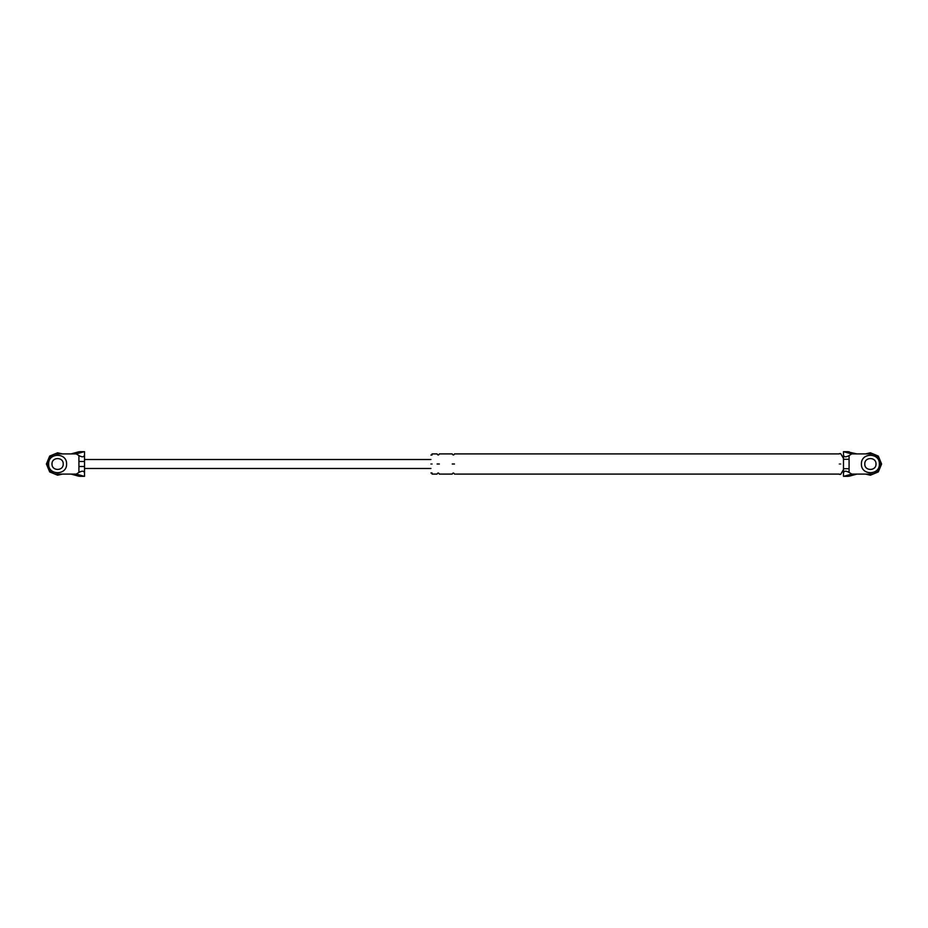 <?xml version="1.0" encoding="UTF-8"?>
<svg xmlns="http://www.w3.org/2000/svg" width="928" height="928" viewBox="0 0 928 928"><rect width="100%" height="100%" fill="white"/><g stroke="black" fill="none" stroke-linecap="round" stroke-linejoin="round"><path stroke-width="1.39" d="M76.247 474.092L83.787 476.203L78.776 476.203L71.062 474.092L76.247 474.092L78.915 472.422L78.915 461.494L84.518 461.494M78.915 461.494L78.915 455.578L76.247 453.908L83.787 451.797L78.776 451.797L71.062 453.908L76.247 453.908M71.062 474.092L57.606 474.092C44.602 474.649 44.602 453.351 57.606 453.908L71.062 453.908M52.003 464C51.701 471.227 63.522 471.227 63.22 464C63.522 456.773 51.701 456.773 52.003 464C51.701 471.227 63.522 471.227 63.22 464M78.915 466.506L84.518 466.506M78.915 455.578C82.29 457.423 84.158 457.179 84.518 454.859L84.518 473.141C84.158 470.821 82.29 470.577 78.915 472.422M78.776 476.203L80.933 476.273M84.518 454.859L84.518 451.681L83.787 451.797M83.787 476.203L84.518 476.319L84.518 473.141M57.606 453.908C44.602 453.351 44.602 474.649 57.606 474.092M856.938 474.092L870.394 474.092C883.398 474.649 883.398 453.351 870.394 453.908L851.753 453.908L849.085 455.578L849.085 472.422L851.753 474.092L844.213 476.203L849.224 476.203L856.938 474.092L851.753 474.092M864.78 464C864.478 456.773 876.299 456.773 875.997 464C876.299 456.773 864.478 456.773 864.78 464C864.478 471.227 876.299 471.227 875.997 464M849.085 472.422C845.71 470.577 843.842 470.821 843.482 473.141L843.482 451.681L851.753 453.908M856.938 453.908L847.067 451.727M843.482 473.141L843.482 476.319L844.213 476.203M843.482 454.859C843.842 457.179 845.71 457.423 849.085 455.578M430.928 464C430.928 475.565 430.928 475.565 430.928 464C430.928 452.435 430.928 452.435 430.928 464M839.341 464C839.341 477.375 839.341 477.375 839.341 464C839.341 450.625 839.341 450.625 839.341 464M432.054 464C432.054 477.015 432.054 477.015 432.054 464C432.054 450.985 432.054 450.985 432.054 464M843.482 468.71L849.085 468.71M843.482 459.29L849.085 459.29M870.394 453.908C883.398 453.351 883.398 474.649 870.394 474.092M454.476 464C454.476 477.015 454.476 477.015 454.476 464C454.476 450.985 454.476 450.985 454.476 464L452.226 464C452.226 477.015 452.226 477.015 452.226 464C452.226 450.985 452.226 450.985 452.226 464M437.1 464C437.1 477.015 437.1 477.015 437.1 464C437.1 450.985 437.1 450.985 437.1 464L439.338 464C439.338 477.015 439.338 477.015 439.338 464C439.338 450.985 439.338 450.985 439.338 464M840.675 464C840.675 450.625 840.675 450.625 840.675 464C840.675 477.375 840.675 477.375 840.675 464M48.639 464C48.152 475.565 67.071 475.565 66.584 464C67.071 452.435 48.152 452.435 48.639 464C48.152 475.565 67.071 475.565 66.584 464C67.071 452.435 48.152 452.435 48.639 464M861.416 464C860.929 475.565 879.848 475.565 879.361 464C879.848 452.435 860.929 452.435 861.416 464C860.929 475.565 879.848 475.565 879.361 464C879.848 452.435 860.929 452.435 861.416 464M62.501 474.092L57.606 475.206L49.683 471.923L46.4 464L49.683 456.077L57.606 452.794L62.501 453.908L57.606 452.794L49.683 456.077L46.4 464L49.683 471.923L57.606 475.206L62.501 474.092M881.6 464L878.317 471.923L870.394 475.206L865.499 474.092L870.394 475.206L878.317 471.923L881.6 464L878.317 456.077L870.394 452.794L865.499 453.908L870.394 452.794L878.317 456.077L881.6 464M844.213 451.797L849.224 451.797M79.912 476.331L84.518 476.331M84.518 451.669L79.912 451.669M430.928 468.489L84.518 468.489M84.518 459.511L430.928 459.511M848.088 451.669L843.482 451.669M843.482 476.331L848.088 476.331M839.341 474.092L454.476 474.092C453.722 472.642 452.98 472.642 452.226 474.092L439.338 474.092C438.596 472.642 437.842 472.642 437.1 474.092L432.054 474.092M432.054 453.908L437.1 453.908C437.842 455.358 438.596 455.358 439.338 453.908L452.226 453.908C452.98 455.358 453.722 455.358 454.476 453.908L839.341 453.908M839.341 453.63L840.675 453.63L843.482 458.397M843.482 469.603L840.675 474.37L839.341 474.37M432.054 472.967L430.928 472.967M430.928 455.033L432.054 455.033"/></g></svg>
